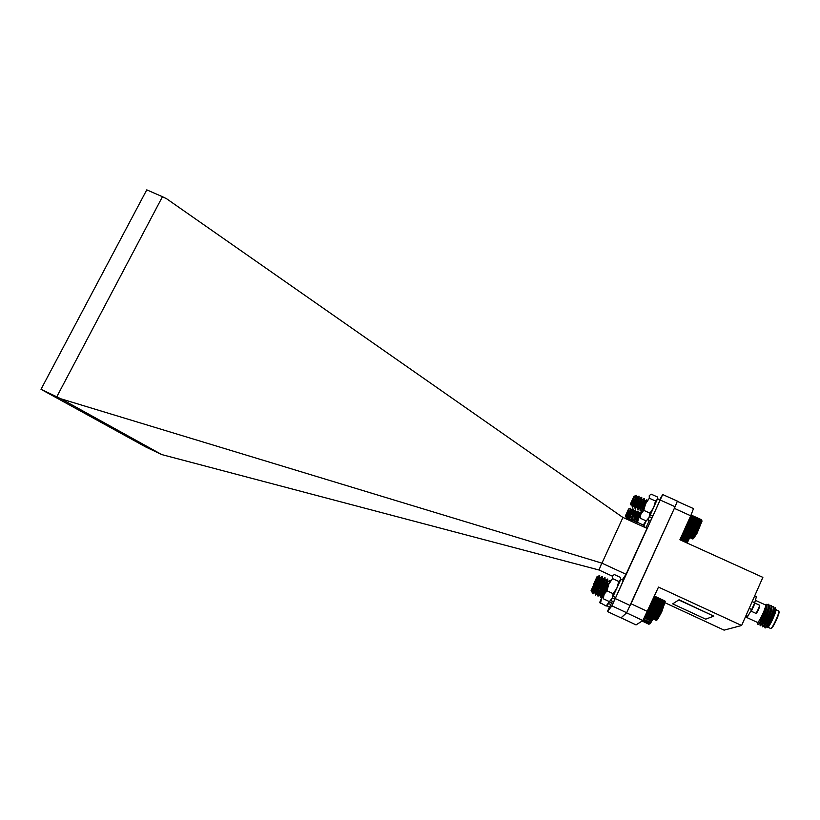 <?xml version="1.0" encoding="UTF-8"?>
<svg xmlns="http://www.w3.org/2000/svg" width="820" height="820" viewBox="0 0 820 820"><rect width="100%" height="100%" fill="white"/><g stroke="black" fill="none" stroke-linecap="round" stroke-linejoin="round"><path stroke-width="1.23" d="M636.535 521.909L640.594 513.064M644.674 501.061L644.633 500.712C645.207 500.702 641.691 509.548 642.193 509.538L640.594 512.992M636.525 521.848L635.859 523.314M635.961 523.355L642.285 509.517M643.146 526.624L643.249 524.995L646.16 520.895M636.31 523.519L637.509 522.391L643.249 524.995M637.509 522.391L639.2 516.333L641.332 512.756M649.297 520.536L646.037 527.557L643.628 526.471L646.201 520.905L643.485 526.778M688.287 521.192L688.052 521.715M687.867 522.114L687.621 522.668M687.437 523.078L687.18 523.642M686.986 524.062L686.729 524.626M686.545 525.056L686.289 525.599M686.094 526.05L685.858 526.563M636.299 495.475L632.394 506.698M635.336 501.614L636.341 499.78M638.247 496.5L635.08 507.877M638.073 502.67L639.067 500.866M640.912 497.709L637.765 509.056M640.809 503.726L641.783 501.963M643.577 498.919L640.461 510.224M643.556 504.782L644.51 503.07M646.252 500.138L645.401 504.136M635.141 498.949L632.374 507.17L634.495 506.063L637.037 502.27M634.7 503.521L635.674 501.737M638.688 496.5L639.057 496.141C639.631 496.018 634.475 508.472 635.049 508.379L637.171 507.272L639.795 503.336M637.417 504.618L638.411 502.803M641.373 497.678L641.732 497.34C642.337 497.227 637.171 509.681 637.724 509.589L639.856 508.482L642.542 504.392M640.143 505.704L641.158 503.859M644.069 498.857L644.418 498.55C645.032 498.447 639.866 510.901 640.399 510.798L640.072 510.655M642.88 506.791L643.895 504.915M646.765 500.036L646.98 500.651M633.071 503.47L634.301 496.243L630.918 504.935L630.498 503.849L633.942 496.315L636.443 495.423M630.918 504.935L631.953 504.29L631.82 504.864L633.163 503.101M631.441 504.433L632.107 503.265M634.301 496.243L631.82 504.864M633.45 502.639L636.976 497.34L634.495 506.063M639.303 498.673L637.171 507.272M641.988 499.872L639.856 508.482M644.971 500.866L642.634 509.661M633.389 498.201L631.492 504.71M634.905 499.462L636.505 497.115L636.33 495.833M636.935 497.248L636.597 497.094C637.13 497.074 633.614 505.909 634.168 505.919M636.699 502.137L637.765 500.354M639.61 498.447L639.272 498.304C639.815 498.283 636.31 507.119 636.843 507.129M639.446 503.203L640.492 501.45M642.285 499.657L641.957 499.503C642.511 499.493 638.995 508.338 639.518 508.328M642.203 504.259L643.228 502.557M642.531 509.691L640.84 510.317M682.373 534.271L692.705 538.945L693.453 538.668L699.737 526.194L701.541 520.146L701.992 521.182L696.846 533.676L693.464 538.525M701.541 519.736L691.034 515.001L701.838 520.423M701.838 520.7L701.592 519.757M701.592 519.9L691.024 515.155M701.541 520.146L690.973 515.39M701.448 520.485L690.86 515.739M701.305 520.936L690.717 516.18M701.11 521.469L690.512 516.713M700.874 522.094L690.276 517.338M700.598 522.801L689.989 518.035M700.772 523.713L689.446 518.619M700.28 523.58L689.671 518.814M700.454 524.492L689.107 519.378M699.931 524.431L689.312 519.654M700.116 525.323L688.739 520.198M699.552 525.323L688.933 520.546M699.737 526.194L688.339 521.069M699.142 526.266L688.513 521.489M699.337 527.106L687.929 521.971M698.712 527.25L688.082 522.463M698.917 528.049L687.508 522.914M698.261 528.244L687.631 523.457M698.486 529.002L687.078 523.867M697.799 529.259L687.17 524.472M698.045 529.976L686.637 524.831M697.328 530.274L686.709 525.487M697.594 530.929L686.207 525.794M696.856 531.278L686.237 526.491M697.143 531.872L685.776 526.747M696.395 532.262L685.766 527.465M696.703 532.795L685.356 527.67M695.934 533.205L685.315 528.418M696.272 533.676L684.956 528.562M695.483 534.117L684.874 529.32M695.862 534.507L684.567 529.412M695.063 534.968L684.454 530.171M695.462 535.286L684.208 530.202M694.653 535.757L684.054 530.97M695.093 536.003L683.88 530.94M694.274 536.475L683.685 531.688M693.935 537.11L683.347 532.323M693.617 537.653L683.05 532.877M693.351 538.115L682.793 533.338M693.125 538.473L682.619 533.728M692.941 538.74L682.486 534.015M692.797 538.894L682.404 534.189M596.816 582.641L592.727 593.762L596.734 587.038M599.01 583.584L595.217 594.92L599.266 588.083M600.578 587.704L598.077 595.709M600.916 590.769L601.593 589.529M603.12 588.75L600.588 596.847M606.318 586.997L606.031 588.78M596.56 583.625L593.044 593.905L596.15 588.811M598.938 583.953L599.266 584.527M599.287 583.594L595.535 595.074L598.682 589.857M600.681 588.442L598.026 596.232L601.234 590.892M603.305 589.262L600.517 597.401L603.13 595.053M602.843 593.618L603.776 591.938M594.018 585.224L591.548 591.917L591.066 590.666L593.803 584.68M594.879 587.264L595.269 585.644M591.548 591.917L595.238 585.418M599.604 575.691L597.185 581.657L597.903 576.286L595.73 580.878L592.553 591.159L594.869 588.288M597.011 584.855L595.023 592.891L597.421 589.334M595.955 594.623L597.616 593.536L599.492 585.634L597.514 594.049L599.963 590.38M602.331 586.997L600.004 595.207L602.515 591.425M604.555 589.518L602.577 595.874M594.059 585.336L592.224 591.579L595.525 586.505M597.308 584.619L594.715 592.737L598.067 587.561M597.616 593.536L600.609 588.616M601.982 586.792L599.697 595.064L603.151 589.682M603.735 590.964L602.188 596.232M652.976 618.926L650.25 623.702L649.245 623.979L650.68 622.411L652.187 618.557M648.938 624.266L642.111 621.047L648.938 624.266M642.245 620.966L649.091 624.174M649.245 623.979L642.48 620.812M652.433 618.936L645.371 615.635M651.705 619.336L645.063 616.24M652.043 619.746L644.961 616.435M651.305 620.156L644.653 617.05M651.664 620.504L644.582 617.193M650.916 620.924L644.264 617.819M651.316 621.201L644.233 617.89M650.229 622.267L643.587 619.172M649.922 622.831L643.3 619.736M649.655 623.303L643.054 620.217M649.43 623.682L642.829 620.596M651.449 602.669L651.213 603.202M651.018 603.622L650.762 604.186M650.578 604.596L650.322 605.17M650.127 605.591L649.87 606.164M649.676 606.595L649.43 607.149M649.225 607.589L648.989 608.112M597.185 581.657L595.31 587.479L599.625 580.232M601.572 576.87L597.995 588.729L602.362 581.349M604.248 578.131L601.08 589.559M604.125 584.229L605.109 582.466M606.923 579.381L603.776 590.779M606.872 585.347L607.845 583.604M609.598 580.632L610.141 580.283L609.475 582.62M599.164 577.352L595.648 587.632L598.979 582.149M601.993 576.911L602.382 576.521C602.956 576.409 597.759 588.955 598.333 588.883L601.726 583.256M604.699 578.12L605.068 577.762C605.672 577.659 600.466 590.216 601.019 590.133L604.473 584.373M607.394 579.351L607.753 579.012C608.368 578.92 603.172 591.486 603.715 591.394L606 590.205M606.236 587.264L607.22 585.48M593.608 584.178L597.093 576.573M597.565 576.378L599.738 575.64M597.083 577.28L595.258 584.66L594.449 585.193L595.463 583.409M597.606 576.48L595.105 585.285L597.606 581.585M599.922 577.874L597.78 586.536L600.353 582.702M602.618 579.115L600.466 587.786L603.11 583.819M605.303 580.345L603.161 589.037L605.857 584.937M607.999 581.575L605.847 590.287L603.233 596.232L609.793 581.677M597.339 581.308L598.303 579.699M600.25 577.618L599.912 577.464C600.435 577.454 596.909 586.351 597.452 586.372L596.15 587.079M600.014 582.559L601.05 580.826M602.936 578.869L602.597 578.715C603.141 578.705 599.604 587.612 600.137 587.622L598.825 588.329M602.761 583.676L603.797 581.954M605.621 580.119L605.283 579.955C605.836 579.955 602.3 588.873 602.823 588.873L601.501 589.59M605.519 584.793L606.544 583.082M608.307 581.359L607.968 581.206C608.543 581.206 605.006 590.133 605.508 590.133M665.112 601.849L661.709 611.874L657.445 619.725L656.4 620.012L660.336 613.596L665.204 601.675L664.907 600.937L654.432 596.089M656.369 620.248L657.015 619.889M645.473 615.43L656.092 620.34L645.535 615.41M664.938 601.019L654.401 596.14M664.918 601.203L654.329 596.294M664.856 601.49L654.247 596.581M664.743 601.88L654.124 596.97M664.579 602.372L653.96 597.452M664.374 602.946L653.745 598.026M664.128 603.612L653.489 598.682M664.303 604.545L652.976 599.287M663.831 604.361L653.191 599.42M664.015 605.283L652.648 600.014M663.503 605.17L652.853 600.23M663.687 606.093L652.3 600.804M663.144 606.052L652.484 601.101M663.329 606.943L651.91 601.644M662.755 606.974L652.095 602.024M662.939 607.845L651.51 602.536M662.334 607.938L651.674 602.987M662.529 608.778L651.09 603.469M661.894 608.942L651.234 603.981M662.109 609.742L650.66 604.422M661.443 609.957L650.772 605.006M661.668 610.716L650.219 605.385M660.981 610.982L650.311 606.021M661.227 611.689L649.778 606.359M660.51 612.007L649.84 607.046M660.776 612.653L649.348 607.333M660.038 613.011L649.368 608.05M660.336 613.596L648.917 608.286M659.567 613.995L648.907 609.034M659.895 614.508L648.497 609.209M659.116 614.938L648.456 609.977M659.464 615.379L648.097 610.09M658.675 615.83L648.025 610.869M659.054 616.209L647.718 610.92M658.255 616.671L647.605 611.71M658.675 616.968L647.359 611.699M657.855 617.439L647.216 612.478M658.306 617.665L647 612.396M657.496 618.126L646.857 613.175M657.158 618.741L646.539 613.79M656.861 619.264L646.252 614.313M656.605 619.684L646.006 614.733M656.4 620.012L645.801 615.061M656.226 620.227L645.637 615.287M630.621 508.287L626.982 518.599M629.719 513.894L630.621 512.223M632.476 509.076L629.483 519.706M632.251 514.898L633.153 513.248M634.947 510.204L631.974 520.803M634.782 515.903L635.674 514.273M637.427 511.331L634.475 521.899M637.324 516.907L638.206 515.298M639.907 512.459L638.216 518.465M628.878 513.197L626.962 519.06L628.93 518.035L631.297 514.519M629.114 515.667L630.026 514.017M632.814 509.169L629.124 520.044M631.636 516.692L632.568 515.021M635.305 510.265L631.615 521.171M634.168 517.717L635.1 516.026M637.806 511.372L638.124 511.065C638.688 511.024 633.891 522.576 634.403 522.442L634.096 522.299M636.699 518.732L637.642 517.03M640.307 512.469L640.01 514.56M627.085 517.112L628.632 509.486L625.691 516.938L625.342 516.036L628.561 509.025M625.691 516.938L626.439 516.477M626.091 516.61L626.644 515.636M628.632 509.486L626.531 516.887M630.898 510.081L628.93 518.035M633.389 511.188L631.41 519.162L633.839 515.524M635.879 512.305L633.891 520.28L636.381 516.528M638.37 513.412L636.463 521.387M627.505 511.946L626.418 516.569M631.185 509.845L628.612 517.891M630.98 514.396L631.953 512.736M633.665 510.962L631.502 518.66L629.862 519.747M633.522 515.401L634.485 513.771M636.156 512.09L633.583 520.146L637.017 514.796M638.636 513.217L636.381 521.018M689.712 537.582L687.191 543.066M686.494 542.737L688.984 537.264M689.107 537.776L682.199 534.65M688.523 537.91L682.055 534.978M688.718 538.648L681.809 535.521M688.103 538.842L681.635 535.911M688.318 539.539L681.41 536.413M687.672 539.775L681.205 536.854M687.908 540.431L681 537.305M687.242 540.718L680.784 537.797M687.488 541.323L680.6 538.197M686.811 541.651L680.354 538.73M687.078 542.194L680.2 539.078M686.371 542.553L679.944 539.642M605.949 590.154L609.68 582.005M603.069 596.56L603.233 598.743L604.125 594.336L606.964 590.81L608.778 584.24L612.54 578.592L612.458 576.101L614.293 574.533L620.443 577.372L620.566 579.863L616.947 588.032L618.751 581.472L620.699 579.371M603.233 598.743L609.403 601.624L612.253 598.128L613.186 593.7L616.947 588.032L611.218 600.014L609.403 601.624M606.964 590.81L613.186 593.7M612.54 578.592L618.751 581.472M642.665 509.917L647.031 500.436M642.654 509.835L647.021 500.343M639.948 515.964L640.102 518.148L646.242 520.925L649.061 517.492L649.963 513.156L653.704 507.518L655.508 501.01L657.332 499.359L657.22 496.869L651.09 494.122L649.245 495.71L649.307 498.232L655.508 501.01M640.102 518.148L640.963 513.832L643.761 510.358L649.963 513.156M643.761 510.358L645.566 503.849L649.307 498.232M657.476 498.857L649.061 517.492L646.242 520.925M606.574 587.417L605.426 590.041M605.478 589.928L606.482 587.694M606.462 586.925L599.738 602.351L606.349 588.083M599.727 602.403L606.144 606.041L609.219 601.808L607.22 605.857L606.144 606.041M600.404 603.366L601.675 598.282L603.582 595.299M605.057 592.009L606.226 588.37M612.438 601.245L611.576 603.079L609.219 601.808M615.748 597.493L623.374 580.457L620.781 579.258L613.134 596.284L615.748 597.493M614.969 599.133L612.355 597.923L611.013 600.588L613.606 601.798L615.697 597.472M652.864 516.139L660.141 499.903L657.558 498.734L650.26 514.96L652.864 516.139M652.043 517.871L649.44 516.692L647.851 519.88L650.424 521.048L652.812 516.108M610.849 604.596L608.44 603.469L607.21 605.908L609.619 607.036L611.535 603.059M665.389 602.925L724.101 630.139L741.628 625.486L762.866 577.362L679.893 539.755L690.727 515.79L674.347 508.349M741.628 625.486L658.491 587.099L642.88 620.555L626.572 612.827M679.042 599.779L672.697 603.868L705.702 619.151L713.779 616.138L679.042 599.779L672.697 603.868M630.959 603.858L674.317 508.42M677.289 501.338L693.505 508.605L690.727 515.79M631.01 603.766L647.482 611.443M621.058 617.798L636.043 624.901L642.88 620.555M621.027 617.87L626.531 612.919M713.779 616.138L678.929 600.035M767.92 617.573L767.089 618.639M767.223 618.341L768.637 614.949M750.372 611.843L753.641 606.697L754.902 602.044M751.407 610.972L754.892 603.376M755.691 613.247L755.722 613.268C756.306 613.79 760.222 605.252 759.453 605.15L759.412 605.139M755.978 613.145L756.306 613.032C756.727 613.821 760.519 605.549 759.648 605.744L759.525 605.426M754.636 596.027L756.358 596.816L754.707 602.731L752.186 601.572M749.183 608.378L751.714 609.537L747.778 616.271L746.046 615.471M773.434 607.343L773.598 608.45C775.822 608.86 767.643 627.843 766.608 626.828L767.1 626.91C768.77 626.234 775.935 609.065 773.916 608.594L773.895 608.583M765.019 623.251L764.711 624.184M771.025 606.226L771.2 607.353C773.403 607.753 765.224 626.726 764.209 625.721L764.711 625.803C766.362 625.086 773.496 607.999 771.528 607.507L771.497 607.487M766.813 613.216L766.423 613.934M763.256 620.566L762.364 622.954M768.627 605.119L768.801 606.257C770.974 606.646 762.805 625.609 761.821 624.625L762.313 624.697C763.953 623.928 771.056 606.923 769.139 606.41L769.098 606.39M759.863 622.247L759.638 623.446M766.597 605.375C767.899 607.23 760.273 624.491 759.422 623.528L759.925 623.589C761.554 622.78 768.617 605.857 766.741 605.324L766.7 605.303M757.229 622.318L757.721 622.667C759.996 621.17 767.028 605.262 765.726 604.566L765.111 604.77M764.773 626.326L764.947 627.73C766.884 627.074 775.341 607.087 773.137 606.431L771.425 607.456M771.189 607.733L770.759 608.286M762.385 625.25L762.549 626.623C764.476 625.916 772.891 606.021 770.749 605.334L769.047 606.37M768.77 606.687L768.33 607.261M759.996 624.174L760.16 625.516C762.067 624.758 770.451 604.955 768.36 604.248L766.659 605.283M766.884 626.951L767.192 627.607C769.119 627.115 777.155 608.419 775.238 607.722L773.783 608.532M774.152 610.357L774.603 609.977L774.203 610.541M764.906 627.413L764.711 625.803M764.916 627.751L765.019 627.925C766.29 629.135 775.925 606.974 773.383 606.534L773.219 606.503M772.922 606.574L772.399 606.923M771.066 608.419L770.574 609.096M762.313 624.697L762.631 626.818C763.861 628.018 773.496 605.867 770.984 605.437L770.82 605.406M770.533 605.478L770.021 605.826M768.637 607.394L768.135 608.081M760.13 625.24L759.925 623.589M760.13 625.537L760.232 625.711C761.442 626.9 771.066 604.76 768.596 604.35L768.432 604.309M768.155 604.381L767.643 604.729M765.685 604.535L766.403 604.33C768.268 605.221 759.535 624.901 758.018 624.553L757.916 624.286M766.772 625.24L766.536 626.255M764.414 624.03L764.158 625.106M767.418 611.546L766.495 613.114M762.077 622.8L761.78 623.948M770.503 628.407L770.564 628.448C771.999 629.657 780.445 611.228 778.59 610.931L778.528 610.91M778.795 611.535C780.773 611.525 772.327 629.873 771.128 628.192M766.649 619.633L765.747 622.257M769.662 613.155L768.893 614.6M769.98 611.166L770.533 610.47M747.778 616.271L745.37 617.009M754.707 602.731L751.714 609.537M755.384 600.322L765.47 604.934C765.941 605.611 765.152 608.368 763.102 613.186C760.417 619.018 758.541 622.093 757.454 622.421L745.564 616.947M775.464 608.532L775.689 609.116C777.893 608.819 768.976 628.52 767.376 627.484M622.236 579.924L626.049 574.297L647 528.367L622.759 517.358L166.583 198.737L162.462 196.708L56.775 396.808L61.018 398.848L601.952 563.166L622.944 517.451M675.085 506.719L626.675 612.735L611.915 605.836L662.683 494.542L677.381 501.122L675.085 506.719L660.295 500.077M615.359 598.6L630.201 605.529M609.455 606.954L607.456 611.546L611.915 605.836M607.456 611.546L620.966 617.87L626.675 612.735M601.757 563.073L599.051 570.013L612.366 576.173M626.049 574.297L601.952 563.166M599.051 570.013L161.714 454.567L146.052 447.125L41 389.305L146.77 189.861L162.462 196.708M61.018 398.848L161.714 454.567M56.775 396.808L41 389.305M659.7 499.698L662.683 494.542M631.841 504.228L632.117 506.299M636.976 497.34L638.749 496.172M634.516 505.448L634.793 507.529M639.651 498.539L641.435 497.371M637.191 506.668L637.478 508.748M642.337 499.739L644.12 498.57M639.877 507.887L640.153 509.968M645.022 500.938L646.806 499.769M642.552 509.107L642.685 510.03M638.903 496.223L639.18 498.324M641.578 497.422L641.865 499.523M644.264 498.621L644.54 500.723M646.949 499.821L647.041 500.507M592.553 591.159L592.798 593.137M597.349 584.68L598.364 584.004M595.043 592.327L595.299 594.316M599.84 585.839L600.568 585.357M597.534 593.495L597.79 595.484M600.035 594.674L600.281 596.663M593.475 593.454L595.125 592.368M599.276 584.568L599.369 585.367M598.436 595.791L600.096 594.705M591.845 591.722L592.655 591.199M596.745 583.092L596.919 584.496M593.608 584.168L594.09 585.429M595.125 584.598L595.402 586.71M600.281 577.721L602.064 576.552M597.811 585.859L598.087 587.981M602.977 578.961L604.76 577.793M600.496 587.12L600.783 589.252M605.662 580.211L607.446 579.033M603.192 588.391L603.469 590.513M608.358 581.452L610.141 580.283M605.888 589.652L605.97 590.267M602.228 576.614L602.505 578.736M604.914 577.854L605.191 579.986M607.599 579.094L607.876 581.226M599.625 576.06L599.809 577.495M628.55 509.025L630.754 508.236M626.459 516.364L626.716 518.312M631.226 509.907L632.876 508.81M628.94 517.492L629.196 519.449M633.706 511.024L635.367 509.927M631.431 518.63L631.677 520.597M636.197 512.141L637.857 511.044M633.911 519.767L634.168 521.735M638.678 513.269L640.348 512.162M636.402 520.905L636.545 522.002M633.03 508.892L633.286 510.839M635.52 510.009L635.766 511.957M632.333 520.874L633.973 519.788M638.001 511.126L638.257 513.084M634.803 522.012L636.392 520.966M640.492 512.244L640.604 513.135M630.652 508.615L630.795 509.722M603.233 596.232L603.346 597.124M640.092 515.667L640.205 516.528M599.953 601.941L600.096 603.038M759.453 605.15L754.974 603.1M755.722 613.268L751.243 611.218M767.1 626.91L767.192 627.607M773.916 608.594L775.238 607.722M771.528 607.507L773.137 606.431M769.139 606.41L770.749 605.334M766.741 605.324L768.36 604.248M765.152 627.566L766.515 626.654M762.743 626.47L764.127 625.547M760.335 625.373L761.739 624.44M757.454 623.128L758.018 624.553M765.726 604.566L766.403 604.33M767.93 627.239L770.564 628.448M775.966 609.731L778.59 610.931"/></g></svg>
